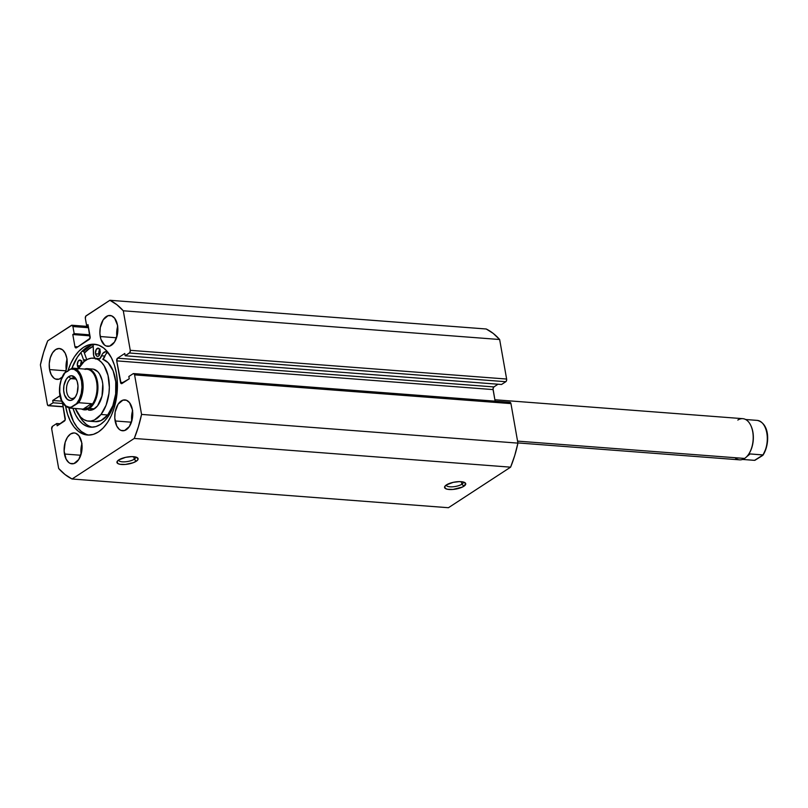 <?xml version="1.0" encoding="UTF-8"?>
<svg xmlns="http://www.w3.org/2000/svg" width="808" height="808" viewBox="0 0 808 808"><rect width="100%" height="100%" fill="white"/><g stroke="black" fill="none" stroke-linecap="round" stroke-linejoin="round"><path stroke-width="1.21" d="M118.635 460.025A8.676 2.868 170 0 0 124.684 461.833A8.676 2.868 170 0 0 134.239 459.207L136.259 461.247A10.736 3.545 -10 0 1 122.917 464.539A10.736 3.545 -10 0 1 117.402 461.105A10.736 3.545 -10 0 1 118.786 459.914L117.16 461.459L117.695 463.459L119.948 464.287L125.341 464.449L133.31 462.691L137.259 460.479L138.118 458.964L136.401 457.227L131.694 456.621L125.583 457.348L118.786 459.914A10.736 3.545 -10 0 1 128.502 456.843A10.736 3.545 -10 0 1 137.208 457.611A10.736 3.545 -10 0 1 136.259 461.247L134.239 459.207A8.676 2.868 -10 0 1 124.897 461.822A8.676 2.868 -10 0 1 118.645 460.166A8.676 2.868 -10 0 1 118.635 460.025M446.269 485.022A8.676 2.868 170 0 0 452.318 486.83A8.676 2.868 170 0 0 461.883 484.204L463.893 486.244A10.736 3.545 -10 0 1 450.551 489.547A10.736 3.545 -10 0 1 445.036 486.103A10.736 3.545 -10 0 1 446.42 484.911L444.794 486.456L445.329 488.456L447.582 489.284L452.975 489.446L462.56 487.002L465.751 483.962L464.034 482.224L459.328 481.619L453.217 482.346L446.42 484.911A10.736 3.545 -10 0 1 456.136 481.841A10.736 3.545 -10 0 1 464.842 482.608A10.736 3.545 -10 0 1 463.893 486.244L461.883 484.204A8.676 2.868 -10 0 1 452.531 486.82A8.676 2.868 -10 0 1 446.279 485.164A8.676 2.868 -10 0 1 446.269 485.022M461.439 481.699L461.883 484.204L461.439 481.699M133.805 456.702L134.239 459.207L133.805 456.702M67.983 370.7A45.531 26.311 94.4 0 1 94.445 344.248A45.531 26.311 94.4 0 1 116.362 373.084L117.332 381.659L117.291 390.537L116.231 399.384L114.211 407.848L111.292 415.625L107.585 422.392L103.252 427.907L98.445 431.957L93.344 434.371L88.163 435.068L83.083 434.027L78.305 431.27L74.023 426.917L70.387 421.14L67.539 414.14L65.6 406.202M95.95 344.44A45.531 26.311 -85.6 0 0 71.892 368.327L77.396 357.116L81.739 351.601M84.901 350.238L91.021 345.339A47.49 27.442 -85.6 0 0 83.81 351.44L82.032 351.298L83.81 351.44L86.769 359.701L83.81 351.44M84.375 353.035A45.531 26.311 94.4 0 1 93.213 346.218L90.243 347.844L84.375 353.035M117.665 326.341A15.483 8.949 -85.6 0 0 116.867 336.744L116.716 331.876L117.766 325.988M100.232 336.532A15.483 8.949 94.4 0 1 110.04 315.463A15.483 8.949 94.4 0 1 117.503 325.271L117.453 334.209L114.514 342.047L109.666 346.117L106.181 345.996L104.555 345.066L100.889 339.239L99.899 333.623L100.273 327.594L103.212 319.756L108.06 315.686L111.555 315.807L114.635 318.221L117.503 325.271A15.483 8.949 94.4 0 1 107.686 346.339A15.483 8.949 94.4 0 1 100.232 336.532L116.544 337.784L100.232 336.532M67.003 359.388A15.483 8.949 -85.6 0 0 66.216 369.791L66.064 364.923L67.115 359.035M62.388 376.962L59.014 379.164L55.52 379.043L53.894 378.114L51.207 374.659L49.571 369.579L65.892 370.832L49.571 369.579A15.483 8.949 94.4 0 1 59.388 348.511A15.483 8.949 94.4 0 1 66.842 358.318L66.801 367.256L65.115 372.791M132.552 410.777A15.483 8.949 -85.6 0 0 131.754 421.18L131.603 416.312L132.653 410.424M115.12 420.968A15.483 8.949 94.4 0 1 124.927 399.899A15.483 8.949 94.4 0 1 132.391 409.707L132.34 418.645L129.401 426.473L124.553 430.553L121.069 430.432L119.443 429.492L116.746 426.048L114.787 418.049L115.16 412.019L118.099 404.192L122.947 400.122L126.442 400.243L129.522 402.657L132.391 409.707A15.483 8.949 94.4 0 1 122.574 430.775A15.483 8.949 94.4 0 1 115.12 420.968L131.431 422.21L115.12 420.968M81.891 443.824A15.483 8.949 -85.6 0 0 81.103 454.227L80.952 449.359L82.002 443.471M64.458 454.015A15.483 8.949 94.4 0 1 74.275 432.947A15.483 8.949 94.4 0 1 81.729 442.754L81.689 451.692L78.75 459.52L73.902 463.6L70.407 463.479L68.791 462.54L66.094 459.096L64.135 451.096L65.195 442.188L67.448 437.239L70.559 433.987L74.053 432.926L75.78 433.29L78.871 435.704L81.729 442.754A15.483 8.949 94.4 0 1 71.922 463.822A15.483 8.949 94.4 0 1 64.458 454.015L80.78 455.257L64.458 454.015M133.603 373.579L509.959 402.293A2.06 1.192 -85.6 0 1 510.949 403.596L134.593 374.882L134.017 373.75L133.098 373.72A2.06 1.192 94.4 0 1 133.603 373.579A2.06 1.192 94.4 0 1 134.593 374.882L141.562 414.413L517.918 443.127L141.562 414.413L134.593 374.882L510.949 403.596L517.918 443.127A92.91 53.692 -85.6 0 1 510.606 467.165L134.249 438.441L138.38 426.806L141.562 414.413A92.91 53.692 94.4 0 1 134.249 438.441L72.074 479.003L448.44 507.717L72.074 479.003A92.91 53.692 94.4 0 1 58.671 468.489L51.702 428.957A2.06 1.192 94.4 0 1 52.51 426.291L56.772 423.513L60.297 423.786L56.772 423.513L57.176 425.816L64.428 421.079A2.06 1.192 94.4 0 0 65.246 418.413L62.438 402.515L65.145 419.988L57.176 425.816L56.772 423.513L52.51 426.291L51.702 428.957L58.671 468.489L65.115 474.599L72.074 479.003L134.249 438.441L510.606 467.165L448.44 507.717L510.606 467.165L514.736 455.52L517.918 443.127L510.949 403.596L510.373 402.465L509.464 402.435M60.045 395.708A2.06 1.192 94.4 0 0 59.964 395.758L52.712 400.485L61.761 401.172L52.712 400.485L53.116 402.788L62.62 403.515L53.116 402.788L48.864 405.566L63.175 406.656L48.864 405.566A2.06 1.192 94.4 0 1 48.369 405.707A2.06 1.192 94.4 0 1 47.369 404.404L40.4 364.873A92.91 53.692 94.4 0 1 47.712 340.835L71.427 325.371A2.06 1.192 94.4 0 1 71.932 325.23A2.06 1.192 94.4 0 1 72.922 326.533L74.174 333.633L89.789 334.825L74.174 333.633L72.791 334.532L89.971 335.845L72.791 334.532L74.922 346.622L77.861 346.854L74.922 346.622A2.06 1.192 94.4 0 0 75.922 347.935L75.922 347.935A2.06 1.192 94.4 0 0 76.417 347.794L89.304 339.38A2.06 1.192 94.4 0 0 90.122 336.714L87.991 324.624L86.608 325.523L88.173 325.644L86.608 325.523L85.355 318.423A2.06 1.192 94.4 0 1 86.173 315.756L109.888 300.283L486.244 328.997A92.91 53.692 -85.6 0 1 499.647 339.511L123.291 310.787L499.647 339.511L493.203 333.401L486.244 328.997L109.888 300.283A92.91 53.692 94.4 0 1 123.291 310.787L130.26 350.319L506.626 379.043L499.647 339.511L506.626 379.043A2.06 1.192 -85.6 0 1 505.808 381.709L129.452 352.995L505.808 381.709L506.525 380.619L506.626 379.043L130.26 350.319A2.06 1.192 94.4 0 1 129.452 352.995L125.19 355.772L501.546 384.487L505.808 381.709L501.546 384.487L125.19 355.772L124.785 353.47L117.534 358.196A2.06 1.192 94.4 0 0 116.716 360.873L117.534 358.196L493.89 386.921A2.06 1.192 -85.6 0 0 493.072 389.587L116.716 360.873L120.503 382.366L123.442 382.588L120.503 382.366A2.06 1.192 94.4 0 0 121.503 383.669L121.503 383.669A2.06 1.192 94.4 0 0 121.998 383.527L129.25 378.8L128.846 376.498L133.098 373.72L128.846 376.498L129.25 378.8L121.079 383.497L116.716 360.873L493.072 389.587L495.122 401.162L493.031 388.799L493.89 386.921L498.021 384.214L493.89 386.921L117.534 358.196L124.785 353.47L125.19 355.772L129.866 352.561L130.26 350.319L123.291 310.787L116.847 304.687L109.888 300.283L85.749 316.191L85.355 318.423L86.608 325.523L87.991 324.624L90.021 338.289L76.417 347.794L75.498 347.763L74.922 346.622L72.791 334.532L74.174 333.633L72.922 326.533L71.902 325.23L47.712 340.835L43.581 352.48L40.4 364.873L47.369 404.404L48.389 405.707L53.116 402.788L52.712 400.485L60.428 395.617M61.933 377.417A15.483 8.949 94.4 0 1 57.035 379.386A15.483 8.949 94.4 0 1 49.571 369.579L49.258 363.651L50.308 357.752L52.56 352.803L55.671 349.561L59.166 348.5L62.519 349.793L65.216 353.237L66.842 358.318A15.483 8.949 94.4 0 1 65.256 372.478M67.751 371.438L70.67 363.661L74.376 356.884L78.709 351.369L83.517 347.329L88.617 344.915L93.799 344.208L98.879 345.258L103.656 348.016L107.939 352.369L111.575 358.146L114.423 365.145L116.362 373.084A45.531 26.311 94.4 0 1 87.517 435.037A45.531 26.311 94.4 0 1 65.62 406.353M72.922 326.533L88.537 327.725L72.922 326.533M89.032 435.078A45.531 26.311 -85.6 0 1 68.912 407.969L73.407 421.362L77.043 427.149L81.335 431.502L86.103 434.26M135.694 457.015A8.676 2.868 -10 0 1 135.724 457.156A8.676 2.868 -10 0 1 134.239 459.207A8.676 2.868 170 0 0 135.694 457.015M463.327 482.012A8.676 2.868 -10 0 1 463.358 482.154A8.676 2.868 -10 0 1 461.883 484.204A8.676 2.868 170 0 0 463.327 482.012M88.496 410.1L93.172 409.494L97.526 405.879A20.644 11.928 94.4 0 1 89.415 410.232M78.427 368.599A31.593 18.251 94.4 0 1 80.972 364.802A31.593 18.251 94.4 0 1 93.385 358.146A31.593 18.251 94.4 0 1 108.888 380.033A31.593 18.251 94.4 0 1 100.99 414.484L107.706 414.989A31.593 18.251 -85.6 0 0 115.867 382.941A31.593 18.251 -85.6 0 0 102.939 359.267A7.636 4.414 -85.6 0 0 104.929 356.076L101.576 355.813A7.636 4.414 94.4 0 1 98.323 359.762M84.406 353.126A45.42 26.25 94.4 0 1 93.213 346.319L87.91 349.682L84.406 353.126M95.213 421.645L101.05 420.534L107.706 414.989L112.837 405.666L115.665 393.981L115.756 381.719L113.1 370.731L108.09 362.711L102.939 359.267M78.164 369.074L84.173 361.489L87.628 359.267L91.213 358.196L94.788 358.348L98.222 359.691L101.374 362.196L104.131 365.751L108.03 375.437L109.343 387.295L108.939 393.476L106.121 405.161L100.99 414.484A31.593 18.251 94.4 0 1 88.577 421.14A31.593 18.251 94.4 0 1 75.386 408.535L80.588 417.09L83.739 419.584L87.173 420.938L90.748 421.079L94.334 420.019L100.99 414.484L107.706 414.989A31.593 18.251 -85.6 0 1 95.304 421.655L88.577 421.14M87.517 368.67A20.644 11.928 94.4 0 1 97.909 385.881A20.644 11.928 94.4 0 1 89.324 408.444L94.364 408.828L89.324 408.444A20.644 11.928 94.4 0 1 84.365 409.848A20.644 11.928 94.4 0 1 81.527 409.01A20.644 11.928 -85.6 0 0 89.324 408.444A20.644 11.928 -85.6 0 0 97.697 383.416A20.644 11.928 -85.6 0 0 84.567 369.064A20.644 11.928 94.4 0 1 87.517 368.67L92.556 369.054A20.644 11.928 94.4 0 1 102.687 383.356A20.644 11.928 94.4 0 1 97.526 405.879L102.01 396.092L102.778 384.123L102.121 380.356L99.576 374.023L97.778 371.7L93.475 369.185M737.825 420.069A20.644 11.928 94.4 0 1 750.743 425.361A20.644 11.928 94.4 0 1 748.521 454.439A20.644 11.928 94.4 0 1 744.592 458.439A20.644 11.928 -85.6 0 0 753.177 435.876A20.644 11.928 -85.6 0 0 742.784 418.665L494.87 399.748M748.663 454.227A20.028 11.575 -85.6 0 0 748.804 454.015A20.028 11.575 -85.6 0 0 750.965 425.816A20.028 11.575 -85.6 0 0 750.854 425.594A20.028 11.575 94.4 0 1 748.663 454.227M517.564 441.118L744.592 458.439L517.564 441.118M74.195 397.829A10.322 5.969 -85.6 0 0 75.689 396.455A10.322 5.969 94.4 0 1 74.195 397.829A10.322 5.969 94.4 0 1 71.71 398.526A10.322 5.969 94.4 0 1 66.519 389.921A10.322 5.969 94.4 0 1 70.811 378.639L68.791 376.589A12.393 7.161 94.4 0 1 76.538 379.77A12.393 7.161 94.4 0 1 75.205 397.213A12.393 7.161 94.4 0 1 72.851 399.617L75.336 397.021L77.144 393.062L77.992 385.931L77.194 381.437L75.437 377.962L71.589 375.74L68.791 376.589L66.296 379.194L63.943 385.456L63.65 390.274L64.438 394.769L67.367 399.435L70.054 400.465L72.851 399.617A12.393 7.161 94.4 0 1 63.913 392.607A12.393 7.161 94.4 0 1 68.791 376.589L70.811 378.639A10.322 5.969 94.4 0 1 73.286 377.942A10.322 5.969 94.4 0 1 76.901 380.588A10.322 5.969 -85.6 0 0 70.811 378.639L75.629 379.002L70.811 378.639A10.322 5.969 -85.6 0 0 66.741 391.991A10.322 5.969 -85.6 0 0 74.195 397.829M85.012 369.387A20.028 11.575 94.4 0 1 96.93 384.305A20.028 11.575 94.4 0 1 88.718 407.828L89.324 408.444L88.718 407.828A20.028 11.575 94.4 0 1 83.365 409.121M88.718 407.828A20.028 11.575 -85.6 0 0 97.041 385.941A20.028 11.575 -85.6 0 0 86.961 369.246L73.013 368.185A20.028 11.575 94.4 0 1 82.719 381.194A20.028 11.575 94.4 0 1 78.699 402.707L91.476 403.687L90.486 406.091L88.718 407.828L83.143 409.121L70.367 408.141A20.028 11.575 94.4 0 1 69.963 408.121L83.911 409.191A20.028 11.575 -85.6 0 0 88.718 407.828L90.486 406.091L91.476 403.687L78.699 402.707L70.205 408.06L83.143 409.121L91.476 403.687L83.143 409.121L88.718 407.828M72.266 368.206L72.609 368.165A20.028 11.575 94.4 0 1 73.013 368.185L72.579 368.165M73.124 368.196A20.028 11.575 -85.6 0 1 82.729 381.285A20.028 11.575 -85.6 0 1 78.699 402.707L76.558 403.616A19.2 11.1 94.4 0 0 81.527 381.124A19.2 11.1 94.4 0 0 70.468 369.074L74.094 369.367L77.366 371.66L79.931 375.73L81.527 381.124L81.972 387.264L81.214 393.496L79.346 399.142L76.558 403.616L71.165 407.131L69.337 407.252L65.842 405.939L61.701 400.485L59.742 392.072L59.903 385.8L61.226 379.78L65.074 372.589L71.932 368.307L64.135 373.397M70.367 408.141L71.165 407.131A19.2 11.1 94.4 0 1 60.115 395.092A19.2 11.1 94.4 0 1 65.074 372.589L64.357 373.124M517.888 442.925L739.643 459.843A20.644 11.928 -85.6 0 0 744.592 458.439A20.644 11.928 94.4 0 1 734.957 457.712M754.571 460.348L754.137 460.328A20.028 11.575 -85.6 0 0 754.541 460.348L763.035 454.995L750.097 453.934L746.632 456.762L750.097 453.934L762.873 454.914A20.028 11.575 -85.6 0 0 766.883 433.401A20.028 11.575 -85.6 0 0 757.187 420.382L745.622 419.504L756.783 420.372M754.541 460.348L742.613 459.439L754.541 460.348M763.56 453.864L765.923 448.733M767.408 436.441L766.378 430.593M754.894 460.308L762.792 455.389M757.288 420.392A20.028 11.575 94.4 0 1 766.893 433.482A20.028 11.575 94.4 0 1 762.873 454.914L763.015 455.116M78.75 368.054A4.131 2.384 94.4 0 1 77.376 365.63L80.194 365.842L77.376 365.63A4.131 2.384 94.4 0 1 79.992 360.014A4.131 2.384 94.4 0 1 81.982 362.63L80.396 360.105L78.174 361.156L77.285 364.852L78.962 368.155M81.578 361.338A4.131 2.384 -85.6 0 0 80.659 365.216M95.526 353.793A4.131 2.384 94.4 0 1 98.142 348.167A4.131 2.384 94.4 0 1 100.131 350.783L98.546 348.258L96.324 349.319L95.435 353.015L96.677 356.065L98.041 356.348L99.334 355.257L100.131 350.783A4.131 2.384 94.4 0 1 97.516 356.399A4.131 2.384 94.4 0 1 95.526 353.793L98.889 354.045L95.526 353.793M99.727 349.5A4.131 2.384 -85.6 0 0 98.889 354.045L99.323 355.399M86.345 359.944L83.517 359.732A7.636 4.414 94.4 0 1 83.941 361.348L83.941 361.348A7.636 4.414 94.4 0 1 83.982 361.651L83.941 361.348A7.636 4.414 94.4 0 0 83.517 359.732L86.345 359.944M117.019 377.679A40.329 23.311 94.4 0 1 90.759 427.169A40.329 23.311 94.4 0 1 72.962 408.353L75.578 414.858L78.79 419.978L82.598 423.836L86.82 426.271L91.324 427.2L95.92 426.584L100.434 424.442L104.697 420.857L108.535 415.969L114.403 403.081L117.13 387.739L117.019 377.69M78.992 415.221A40.329 23.311 -85.6 0 0 92.445 427.19M95.405 359.015L93.677 355.581L93.172 344.753L93.395 353.288A7.636 4.414 94.4 0 0 94.849 358.358M107.535 352.429A7.636 4.414 -85.6 0 0 104.929 356.076L101.576 355.813A7.636 4.414 94.4 0 1 105.898 351.722A7.636 4.414 94.4 0 1 107.999 352.894A40.329 23.311 94.4 0 1 111.342 357.681L107.999 352.894L105.444 351.733L102.848 353.399L99.434 359.126M80.921 352.49L83.517 359.732L80.921 352.49M82.062 364.206L81.982 362.63A4.131 2.384 94.4 0 1 82.073 363.509M78.931 415.11L82.153 420.231L85.951 424.089M107.898 352.238L106.202 353.651L102.798 359.388M81.921 360.913L80.931 362.731L80.739 365.883M100.081 349.076L99.081 350.894L98.889 354.045A4.131 2.384 -85.6 0 0 99.283 355.328M88.314 326.483L71.932 325.23M63.206 406.838L48.369 405.707M93.385 358.146L100.101 358.661M64.175 373.326C57.449 383.386 56.782 405.04 69.963 408.121M754.137 460.328L742.582 459.449M762.974 455.187C769.701 445.127 770.367 423.473 757.187 420.382"/></g></svg>
